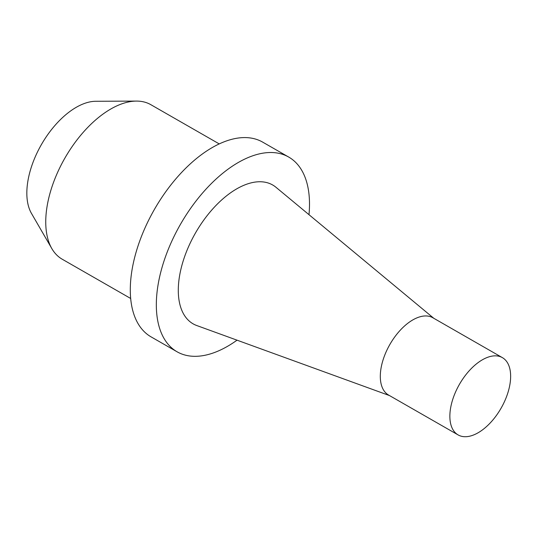 <?xml version="1.0" encoding="UTF-8"?>
<svg xmlns="http://www.w3.org/2000/svg" width="537" height="537" viewBox="0 0 537 537"><rect width="100%" height="100%" fill="white"/><g stroke="black" fill="none" stroke-linecap="round" stroke-linejoin="round"><path stroke-width="0.81" d="M219.264 143.929L150.85 104.695A89.068 47.988 119.8 0 0 136.418 101.09L95.747 101.285A67.696 36.469 119.8 0 0 30.314 170.477A67.696 36.469 119.8 0 0 31.455 213.384L51.827 248.591A89.068 47.988 119.8 0 0 62.225 259.223L130.645 298.458M136.418 101.09A89.068 47.988 119.8 0 0 50.324 192.139A89.068 47.988 119.8 0 0 51.827 248.591M308.99 214.686A112.226 60.466 119.8 0 0 288.731 157.072L262.694 142.137A112.226 60.466 119.8 0 0 154.414 209.417A112.226 60.466 119.8 0 0 151.031 336.847L177.069 351.782A112.226 60.466 119.8 0 0 203.724 355.514A112.226 60.466 119.8 0 0 237.025 340.169M288.731 157.072A112.226 60.466 119.8 0 0 180.452 224.345A112.226 60.466 119.8 0 0 177.069 351.782M389.513 395.581L196.757 325.536A80.013 43.108 -60.2 0 1 182.399 263.566A80.013 43.108 -60.2 0 1 276.018 187.319L433.822 318.313M502.404 357.649L432.856 317.756A44.537 23.997 119.8 0 0 382.592 361.482A44.537 23.997 119.8 0 0 388.54 395.024L458.095 434.91A44.537 23.997 119.8 0 0 508.358 391.191A44.537 23.997 119.8 0 0 502.404 357.649A44.537 23.997 119.8 0 0 452.147 401.367A44.537 23.997 119.8 0 0 458.095 434.91"/></g></svg>
